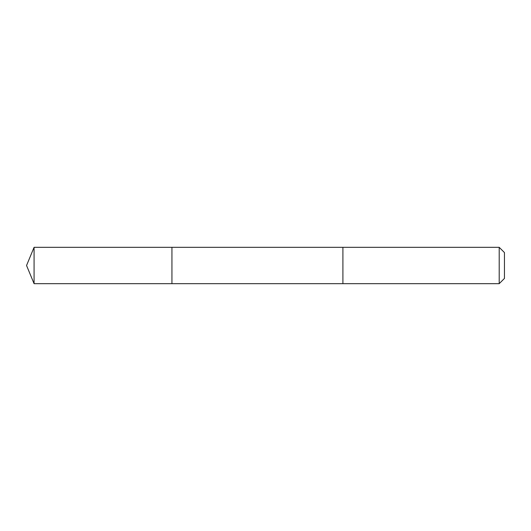 <?xml version="1.0" encoding="UTF-8"?>
<svg xmlns="http://www.w3.org/2000/svg" width="531" height="531" viewBox="0 0 531 531"><rect width="100%" height="100%" fill="white"/><g stroke="black" fill="none" stroke-linecap="round" stroke-linejoin="round"><path stroke-width="0.8" d="M171.938 283.673L171.938 247.327L34.077 247.327L34.077 283.673L171.938 283.673L171.938 247.327L342.907 247.327L342.907 283.673L34.077 283.673L26.55 265.5L34.077 283.673M342.907 260.721L342.907 283.673L499.206 283.673L499.206 247.327L342.907 247.327L342.907 260.721M499.206 247.327L504.45 252.57L504.45 278.43L499.206 283.673M26.55 265.5L34.077 247.327"/></g></svg>
